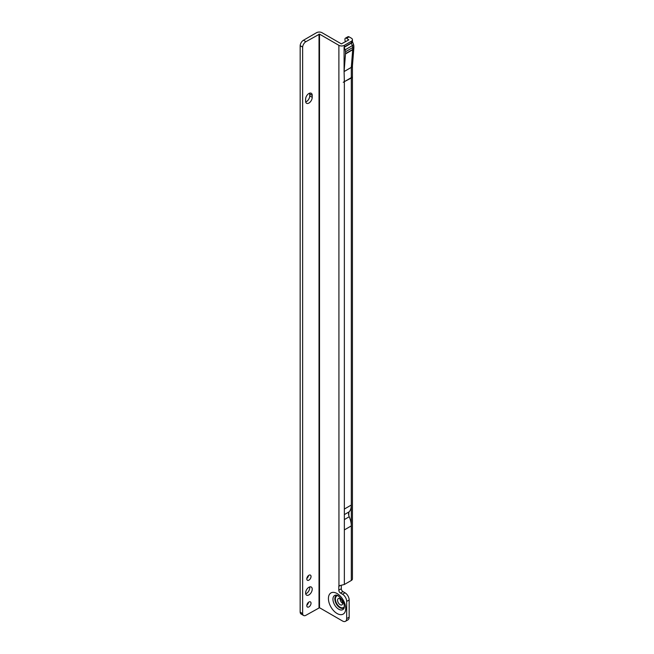 <?xml version="1.0" encoding="UTF-8"?>
<svg xmlns="http://www.w3.org/2000/svg" width="654" height="654" viewBox="0 0 654 654"><rect width="100%" height="100%" fill="white"/><g stroke="black" fill="none" stroke-linecap="round" stroke-linejoin="round"><path stroke-width="0.98" d="M340.047 598.737A3.63 2.093 -120 0 0 342.614 603.274A3.63 2.093 -120 0 0 342.696 603.315M340.129 598.778A3.63 2.093 -120 0 0 338.314 598.598A3.63 2.093 -120 0 0 337.758 601.508A3.63 2.093 -120 0 0 340.129 604.705A3.63 2.093 -120 0 0 341.944 604.885A3.63 2.093 -120 0 0 342.5 601.974A3.63 2.093 -120 0 0 340.129 598.778M308.917 602.032A2.984 1.725 120 0 0 306.971 604.664A2.984 1.725 120 0 0 307.429 607.051A2.984 1.725 120 0 0 308.917 606.904A2.984 1.725 120 0 0 310.871 604.271A2.984 1.725 120 0 0 310.413 601.884A2.984 1.725 120 0 0 308.917 602.032M308.917 575.258A2.984 1.725 120 0 0 306.971 577.891A2.984 1.725 120 0 0 307.429 580.286A2.984 1.725 120 0 0 308.917 580.139A2.984 1.725 120 0 0 310.871 577.507A2.984 1.725 120 0 0 310.413 575.111A2.984 1.725 120 0 0 308.917 575.258M308.917 587.259A4.684 2.706 120 0 0 305.859 591.388A4.684 2.706 120 0 0 306.579 595.14A4.684 2.706 120 0 0 308.917 594.911A4.684 2.706 120 0 0 311.974 590.783A4.684 2.706 120 0 0 311.263 587.03A4.684 2.706 120 0 0 308.917 587.259M305.688 593.807A4.684 2.706 120 0 0 306.432 593.472A4.684 2.706 120 0 0 309.661 586.924M308.917 103.062A4.684 2.706 120 0 0 312.228 97.323L312.228 95.41A4.684 2.706 120 0 0 311.263 93.269A4.684 2.706 120 0 0 307.65 94.519A4.684 2.706 120 0 0 305.606 99.236L305.606 101.149A4.684 2.706 120 0 0 306.579 103.291A4.684 2.706 120 0 0 308.917 103.062M305.688 101.959A4.684 2.706 120 0 0 306.432 101.623A4.684 2.706 120 0 0 309.743 95.893L309.743 93.98A4.684 2.706 120 0 0 309.661 93.17M341.298 585.42L341.298 588.747A2.338 1.349 -120 0 0 342.949 591.617L345.026 592.81A5.853 3.376 60 0 1 349.162 599.98L349.162 617.188A5.853 3.376 60 0 1 347.953 619.869L345.467 621.3A5.853 3.376 60 0 1 342.541 621.014L319.512 607.721L305.949 615.267A4.684 2.706 -60 0 1 303.611 615.496A4.684 2.706 -60 0 1 302.647 613.681L300.153 612.087L300.17 45.641A4.684 2.706 -60 0 1 303.464 40.246L305.949 41.676A4.684 2.706 -60 0 0 302.647 47.072L300.153 45.813M345.337 41.881A9.949 5.747 60 0 1 344.936 39.142L344.936 39.085A2.338 1.349 -120 0 1 345.418 38.177A2.338 1.349 -120 0 1 346.587 38.292L348.819 39.869L341.372 43.883L321.997 32.7A3.867 2.232 0 0 0 316.536 32.7L303.464 40.246M346.587 38.292L349.072 36.861L351.304 38.153A3.867 2.232 180 0 1 352.441 39.722A3.867 2.232 180 0 1 351.304 41.3L344.356 45.322A3.867 2.232 180 0 1 338.886 45.322L319.512 34.131L305.949 41.676M348.819 512.45A5.502 3.172 -120 0 0 348.819 515.614L348.819 512.45A5.502 3.172 60 0 1 349.228 511.78A17.56 10.137 -120 0 0 351.304 505.035L351.304 78.014L352.081 77.188L344.356 81.644L344.094 71.556L351.304 67.37A3.867 2.42 4.5 0 0 352.441 65.825A3.867 2.232 180 0 1 352.441 65.833L352.441 578.896A3.867 2.232 180 0 1 351.304 580.474L344.356 584.488L338.886 585.829A2.338 1.349 -120 0 0 338.813 586.36L338.813 590.178A2.338 1.349 -120 0 0 340.472 593.047L342.541 594.241A5.853 3.376 60 0 1 346.677 601.41L346.677 618.619A5.853 3.376 60 0 1 345.467 621.3M344.356 529.83A17.56 10.137 60 0 1 344.356 529.912L344.356 509.049A17.56 10.137 60 0 1 344.356 509.131M351.304 78.014L344.356 81.644M349.072 36.861A2.338 1.349 -120 0 0 347.903 36.747L345.418 38.177M344.356 509.049L351.304 505.035L351.304 525.898A17.56 10.137 -120 0 0 349.228 516.75A5.502 3.172 60 0 1 348.819 515.614M344.094 71.556L344.094 47.063A3.867 2.232 0 0 0 344.356 46.925L344.356 45.322M338.952 585.788L338.886 45.322M302.638 47.252L302.638 613.517M303.611 615.496L301.126 614.057A4.684 2.706 -60 0 1 300.17 612.242L300.153 612.087M306.849 578.414A2.984 1.725 120 0 0 308.508 575.545M306.849 605.187A2.984 1.725 120 0 0 308.508 602.318M352.081 77.188L343.252 82.281M344.102 71.523L345.5 53.922A4.096 2.363 -120 0 0 345.508 53.636L345.508 51.723A4.096 2.363 -120 0 0 345.124 49.827L344.094 47.063M344.102 47.072L351.304 42.911A3.867 2.232 0 0 0 352.441 41.333L352.441 39.722M337.309 595.312A7.194 4.153 -120 0 0 335.02 600.593A7.194 4.153 -120 0 0 339.925 607.738A7.194 4.153 -120 0 0 344.29 607.394M337.979 595.639A6.687 3.859 -120 0 0 335.535 600.364A6.687 3.859 -120 0 0 340.129 607.206A6.687 3.859 -120 0 0 344.339 606.65M336.663 595.132A8.175 4.717 -120 0 0 333.041 600.486A8.175 4.717 -120 0 0 338.723 609.226A8.175 4.717 -120 0 0 344.118 608.056C344.887 604.173 342.859 600.045 338.036 595.671L336.663 595.132M337.063 593.53A12.23 7.063 60 0 1 345.713 608.506A12.23 7.063 60 0 1 337.063 613.501A12.23 7.063 60 0 1 328.422 598.516A12.23 7.063 60 0 1 337.063 593.53M309.743 95.893L312.228 97.323M319.512 34.131L319.512 607.721M351.304 580.474L351.304 525.898L344.356 529.912M344.356 584.488L344.356 82.028M351.304 77.63L351.304 67.411L344.356 71.425M345.5 53.922L352.702 49.761L351.304 67.411A3.867 2.232 180 0 0 352.441 65.833L353.83 48.224A3.867 2.42 4.5 0 0 353.839 48.053M344.159 47.341L351.362 43.18L351.304 41.3M300.17 45.641L302.647 47.072M300.17 612.242L302.647 613.681M309.743 93.98L312.228 95.41M319.021 34.131L319.021 607.721M340.227 585.543L338.813 586.36M345.026 592.81L342.541 594.241M342.949 591.617L340.472 593.047M349.162 599.98L346.677 601.41M349.162 617.188L346.677 618.619M341.298 588.747L338.813 590.178M345.124 49.827L352.326 45.666L351.362 43.18A3.867 0.818 -21.2 0 0 352.596 41.995L352.441 41.333M345.508 51.723L352.71 47.562A4.096 2.363 -120 0 0 352.326 45.666A3.867 0.818 -21.2 0 0 353.561 44.48L352.596 41.995M345.508 53.636L352.71 49.475L352.71 47.562A3.867 2.232 -0 0 0 353.847 45.984L353.561 44.48M353.847 47.897L353.83 48.224A3.867 2.42 4.5 0 1 352.702 49.761A4.096 2.363 -120 0 0 352.71 49.475A3.867 2.232 -0 0 0 353.847 47.897L353.847 45.984M349.228 516.75L344.356 519.57M349.228 511.78L344.356 514.592"/></g></svg>
